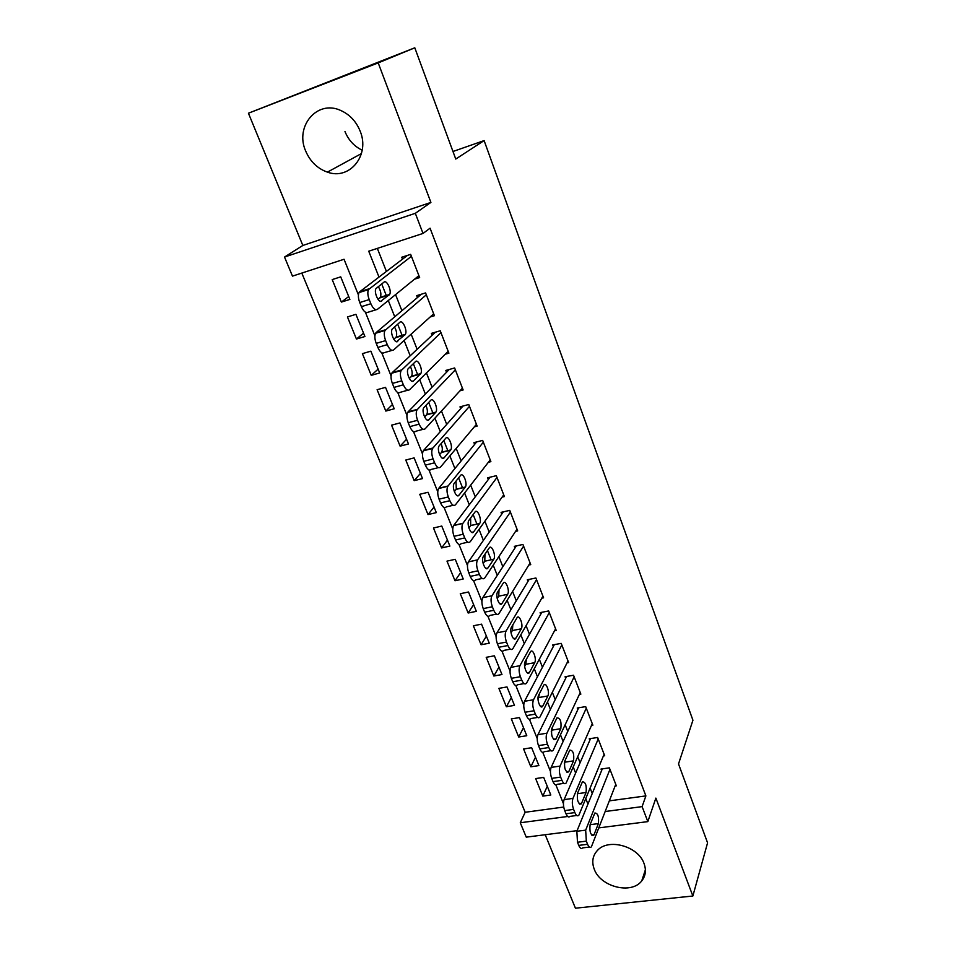 <?xml version="1.0" encoding="UTF-8"?>
<svg xmlns="http://www.w3.org/2000/svg" width="956" height="956" viewBox="0 0 956 956"><rect width="100%" height="100%" fill="white"/><g stroke="black" fill="none" stroke-linecap="round" stroke-linejoin="round"><path stroke-width="1.43" d="M362.205 150.2C354.27 146.399 348.522 140.173 344.961 131.51M305.681 151.048C310.21 161.564 317.452 168.591 327.418 172.128C349.597 180.457 370.354 155.195 360.113 131.044C356.122 121.316 349.621 114.445 340.611 110.418C317.093 99.46 294.591 126.491 305.681 151.048M594.262 869.219C600.464 886.953 631.474 894.732 641.739 880.906C645.659 875.911 646.423 870.103 644.021 863.483C638.19 846.144 608.339 837.934 597.404 850.47C592.601 855.716 591.561 861.965 594.262 869.219M358.416 294.914L344.041 259.267L292.476 276.129L284.518 257.045L415.322 213.319L423.018 233.443L368.729 251.201L378.994 277.073M302.837 245.465L430.905 202.421L378.206 62.905L414.796 47.8L248.429 113.214L302.837 245.465L284.518 257.045M545.207 834.719L575.428 908.2L692.861 896.011L655.876 798.093L647.833 821.622L598.898 827.872M577.101 830.656L526.254 837.145L520.267 822.758L567.685 816.484M301.809 273.081L525.167 812.265L520.267 822.758M378.206 62.905L248.429 113.214M414.796 47.8L455.761 159.054L484.118 140.592L692.933 720.238L678.521 763.94L707.571 842.833L692.861 896.011M414.581 279.164L419.648 277.575L410.662 254.368L401.747 257.236L402.5 259.172M430.176 316.974L434.406 315.707L425.587 292.918L416.697 295.643L417.437 297.543M445.269 354.198L448.902 353.17L440.238 330.776L431.383 333.369L432.112 335.245M459.967 390.825L463.134 389.964L454.626 367.964L445.819 370.438L446.536 372.266M474.319 426.854L477.128 426.113L468.763 404.496L459.991 406.85L460.696 408.654M488.349 462.274L490.882 461.64L482.661 440.405L473.925 442.628L474.618 444.409M502.103 497.108L504.398 496.57L496.307 475.682L487.62 477.797L488.301 479.542M515.583 531.357L517.674 530.891L509.739 510.373L501.075 512.368L501.745 514.077M528.811 565.044L530.735 564.638L522.932 544.454L514.304 546.354L514.961 548.039M541.789 598.181L543.582 597.823L535.898 577.986L527.318 579.766L527.963 581.427M554.552 630.769L556.213 630.458L548.66 610.944L540.116 612.629L540.749 614.254M567.075 662.831L568.629 662.556L561.196 643.364L552.699 644.942L553.321 646.543M579.396 694.379L580.854 694.128L573.54 675.247L565.068 676.728L565.689 678.306M591.501 725.413L592.863 725.186L585.681 706.615L577.245 708.014L577.854 709.555M603.403 755.945L604.694 755.754L597.62 737.47L589.231 738.785L589.816 740.303M547.286 786.298L542.805 796.109L535.647 778.578L543.677 777.407L550.811 794.986L542.805 796.109M535.48 757.2L530.843 766.796L523.589 748.978L531.644 747.723L538.885 765.589L530.843 766.796M523.506 727.635L518.702 737.004L511.329 718.912L519.419 717.574L526.78 735.726L518.702 737.004M511.329 697.617L506.369 706.747L498.877 688.368L507.003 686.934L514.471 705.373L506.369 706.747M498.96 667.109L493.834 676.012L486.21 657.322L494.372 655.804L501.972 674.542L493.834 676.012M486.401 636.122L481.095 644.762L473.351 625.774L481.549 624.16L489.269 643.209L481.095 644.762M473.626 604.634L468.153 613.011L460.278 593.712L468.512 592.003L476.351 611.362L468.153 613.011M460.649 572.632L454.996 580.746L446.99 561.124L455.247 559.308L463.23 578.989L454.996 580.746M447.468 540.104L441.612 547.931L433.474 527.987L441.768 526.063L449.882 546.079L441.612 547.931M434.06 507.039L428.013 514.579L419.744 494.288L428.061 492.268L436.318 512.619L428.013 514.579M420.425 473.411L414.187 480.653L405.774 460.027L414.127 457.888L422.516 478.586L414.187 480.653M406.563 439.234L400.122 446.153L391.566 425.169L399.955 422.922L408.487 443.978L400.122 446.153M392.462 404.472L385.806 411.068L377.106 389.713L385.531 387.359L394.207 408.774L385.806 411.068M378.134 369.112L371.251 375.361L362.396 353.648L370.856 351.163L379.687 372.948L371.251 375.361M363.543 333.13L356.445 339.045L347.434 316.95L355.919 314.333L364.917 336.512L356.445 339.045M525.167 812.265L563.729 807.043M349.872 299.419L340.718 276.846L332.21 279.594L341.376 302.084L349.872 299.419M609.366 800.853L645.886 795.906L430.069 228.197L423.018 233.443M377.333 248.381L386.415 271.42M395.557 294.615L401.914 310.712M411.14 334.134L417.127 349.299M426.436 372.936L432.052 387.18M441.457 411.02L446.727 424.38M456.191 448.412L461.127 460.923M470.675 485.134L475.275 496.821M484.895 521.199L489.185 532.086M498.865 556.631L502.844 566.753M512.583 591.441L516.276 600.81M526.063 625.654L529.481 634.294M539.327 659.27L542.458 667.216M552.353 692.323L555.209 699.589M565.163 724.803L567.756 731.412M577.747 756.746L580.101 762.721M590.139 788.162L592.242 793.516M615.114 785.999L616.333 785.832L609.378 767.847L601.013 769.054L601.599 770.56M484.118 140.592L452.977 151.49M430.905 202.421L415.322 213.319M645.886 795.906L642.109 806.625L647.833 821.622M563.431 803.638L555.926 784.995M550.441 771.384L542.793 752.42M537.212 738.57L529.433 719.27M523.757 705.181L515.834 685.536M510.062 671.196L501.996 651.191M496.116 636.6L487.907 616.238M481.92 601.372L473.567 580.65M467.472 565.51L458.964 544.406M452.75 528.991L444.086 507.493M437.752 491.79L428.933 469.886M422.48 453.897L413.482 431.574M406.921 415.274L397.756 392.534M391.064 375.923L381.719 352.74M374.895 335.807L365.371 312.182M605.232 811.513L642.109 806.625M381.707 283.92L386.439 295.858M388.291 300.519L394.744 316.795M397.672 324.18L402.237 335.699M404.125 340.467L410.196 355.787M413.327 363.686L417.736 374.8M419.672 379.663L425.372 394.063M428.706 402.452L432.949 413.171M434.92 418.142L440.274 431.634M443.787 440.501L447.886 450.838M449.894 455.904L454.901 468.536M458.605 477.869L462.561 487.835M464.604 492.985L469.276 504.78M473.148 514.555L476.96 524.151M479.04 529.397L483.389 540.391M487.429 550.572L491.109 559.834M493.212 565.163L497.263 575.369M507.146 600.296L510.886 609.737M520.829 634.808L524.282 643.519M534.273 668.722L537.451 676.728M547.489 702.051L550.393 709.376M560.479 734.806L563.12 741.474M573.253 767.011L575.631 773.034M585.801 798.678L587.94 804.068M348.701 296.539L341.376 302.084M615.76 784.338L591.405 846.813C590.163 848.08 588.884 847.243 587.582 844.303L586.327 841.149L585.67 830.155L609.964 769.353M602.292 768.875L576.85 831.278L585.67 830.155M594.094 834.612L593.676 835.365C590.581 835.269 589.386 831.696 590.115 824.634L594.847 813.018C597.882 813.126 599.065 816.651 598.372 823.606L594.094 834.612L591.501 834.935M589.386 847.064L582.598 847.888C581.332 849.155 580.053 848.319 578.75 845.391L577.484 842.248L576.85 831.278M604.108 754.236L578.87 815.205C577.567 816.543 576.241 815.671 574.879 812.6L573.588 809.397C572.154 805.227 571.939 801.558 572.967 798.391L598.217 739M590.569 738.57L564.112 799.622L572.967 798.391M581.606 803.255L581.236 803.924C578.033 803.841 576.803 800.244 577.567 793.11L582.419 781.829C585.574 781.924 586.781 785.485 586.064 792.5L581.606 803.255L579.061 803.602M586.064 792.5L577.352 793.743L577.579 793.086M576.767 815.48L570.015 816.376C568.701 817.703 567.362 816.842 565.988 813.783L564.709 810.592C563.263 806.434 563.06 802.777 564.112 799.622M592.278 723.644L566.119 783.048C564.769 784.458 563.371 783.55 561.949 780.347L560.634 777.085C559.176 772.854 558.985 769.186 560.049 766.091L586.279 708.169M578.679 707.775L551.146 767.405L560.049 766.091M568.916 771.373L568.593 771.934C565.271 771.874 564.004 768.242 564.805 761.048L569.788 750.125C573.05 750.197 574.305 753.782 573.552 760.868L568.916 771.373L566.418 771.743M565.307 759.948L564.303 763.306M563.944 783.358L557.229 784.314C555.866 785.724 554.456 784.828 553.022 781.626L551.708 778.375C550.25 774.157 550.059 770.5 551.146 767.405M580.244 692.562L553.142 750.341C551.743 751.81 550.286 750.878 548.792 747.532L547.465 744.21C545.972 739.92 545.792 736.251 546.904 733.216L574.15 676.824M566.597 676.466L537.965 734.638L546.904 733.216M555.998 738.94L555.723 739.406C552.293 739.358 550.991 735.702 551.827 728.436L556.942 717.872C560.312 717.932 561.602 721.541 560.814 728.699L555.998 738.94L553.56 739.323M552.592 726.823L551.254 731.746M550.895 750.687L544.215 751.703C542.793 753.185 541.335 752.253 539.829 748.918L538.491 745.608C537.009 741.33 536.83 737.673 537.965 734.638M568.007 660.966L539.949 717.048C538.491 718.601 536.973 717.621 535.396 714.132L534.045 710.762C532.54 706.4 532.361 702.732 533.52 699.756L561.817 644.965M554.325 644.643L524.545 701.286L533.52 699.756M542.865 705.934L542.638 706.305C540.391 709.854 536.436 699.003 538.61 695.251L543.868 685.058C546.067 681.592 549.963 692.275 547.86 695.98L542.865 705.934L540.487 706.329M539.602 693.327L538.037 699.457M537.619 717.43L530.986 718.53C529.505 720.071 527.975 719.103 526.398 715.626L525.035 712.256C523.53 707.918 523.362 704.261 524.545 701.286M555.579 628.833L526.517 683.182C525.011 684.807 523.422 683.791 521.773 680.146L520.399 676.705C518.869 672.283 518.702 668.614 519.909 665.711L549.294 612.581M541.849 612.282L510.886 667.36L519.909 665.711M529.493 672.355L529.325 672.63C527.043 676.31 522.872 665.173 525.167 661.48L530.568 651.681C532.815 648.084 536.902 659.043 534.691 662.687L529.493 672.355L527.186 672.761M526.338 659.353L525.836 664.301L524.641 666.475M524.115 683.6L517.519 684.771C515.977 686.384 514.388 685.38 512.727 681.748L511.341 678.318C509.811 673.908 509.656 670.252 510.886 667.36M542.948 596.174L512.858 648.706C511.293 650.403 509.632 649.351 507.899 645.539L506.501 642.05C504.947 637.556 504.792 633.888 506.047 631.056L536.543 579.647M529.194 579.372L496.989 632.812L506.047 631.056M515.893 638.178L515.774 638.357C513.444 642.181 509.07 630.745 511.484 627.112L517.041 617.707C519.323 613.979 523.613 625.236 521.283 628.821L515.893 638.178L513.671 638.608M512.822 624.854L512.392 630.53L511.03 632.848M510.385 649.172L503.812 650.403C502.223 652.1 500.55 651.048 498.817 647.26L497.407 643.77C495.841 639.289 495.71 635.644 496.989 632.812M530.09 562.965L498.948 613.621C497.323 615.389 495.602 614.29 493.774 610.31L492.352 606.761C490.775 602.196 490.631 598.54 491.946 595.779L523.577 546.151M516.348 545.9L482.84 597.643L491.946 595.779M502.043 603.391L501.984 603.487C499.618 607.442 495.017 595.684 497.562 592.134L503.262 583.136C505.581 579.264 510.086 590.844 507.636 594.345L502.043 603.391L499.916 603.822M499.032 589.816L498.709 596.174L497.204 598.552M496.403 614.134L489.866 615.437C488.217 617.206 486.473 616.106 484.644 612.151L483.222 608.602C481.633 604.049 481.501 600.404 482.84 597.643M517.017 529.194L484.788 577.902C483.103 579.754 481.31 578.595 479.398 574.448L477.94 570.816C476.351 566.251 476.219 562.618 477.534 559.917L510.396 512.081M503.298 511.854L468.428 561.841L477.57 559.858M487.942 567.984C485.552 572.047 480.737 560.096 483.354 556.559L489.257 547.908C491.635 544.012 496.307 555.842 493.762 559.26L487.942 567.984L485.923 568.414M484.967 554.193L484.788 561.196L483.162 563.598M482.183 578.452L475.67 579.826C473.961 581.678 472.145 580.531 470.221 576.396L468.775 572.787C467.173 568.234 467.042 564.602 468.392 561.901L468.428 561.841M503.728 494.838L470.292 541.646C468.548 543.402 466.707 542.16 464.747 537.917L463.266 534.225C461.688 529.708 461.533 526.111 462.824 523.446L496.989 477.438M490.058 477.211L453.753 525.382L462.943 523.267M473.59 531.93C471.153 535.802 466.265 523.948 468.858 520.387L475.048 511.986C477.474 508.281 482.206 520.016 479.685 523.446L473.59 531.93L471.69 532.361M470.639 517.961L470.675 525.513L468.882 527.975M467.831 542.195L461.127 543.701C459.358 545.458 457.494 544.215 455.534 539.985L454.052 536.316C452.463 531.811 452.319 528.226 453.634 525.561L453.753 525.382M490.201 459.884L455.522 504.72C453.718 506.381 451.83 505.031 449.834 500.705L448.328 496.941C446.739 492.471 446.583 488.922 447.838 486.293L483.342 442.186M476.626 441.947L438.816 488.241L448.041 485.995M458.976 495.22C456.49 498.889 451.543 487.118 454.088 483.545L460.565 475.407C463.051 471.894 467.843 483.545 465.357 486.998L458.976 495.22L457.195 495.638M456.012 481.107L456.299 489.185L454.363 491.671M453.228 505.27L446.321 506.895C444.492 508.556 442.58 507.23 440.573 502.904L439.067 499.163C437.478 494.706 437.322 491.169 438.601 488.54L438.816 488.241M476.435 424.321L440.489 467.102C438.613 468.655 436.665 467.221 434.633 462.788L433.092 458.952C431.515 454.542 431.347 451.029 432.566 448.436L469.468 406.312M463.015 406.037L423.592 450.419L432.853 448.029M444.086 457.816C441.541 461.306 436.534 449.607 439.043 446.01L445.831 438.159C448.352 434.849 453.216 446.416 450.766 449.894L444.086 457.816L442.449 458.235M441.098 443.596C442.485 447.181 442.676 450.049 441.672 452.2L439.605 454.662M438.362 467.639L431.24 469.42C429.34 470.973 427.38 469.539 425.336 465.13L423.795 461.318C422.217 456.908 422.05 453.419 423.293 450.826L423.592 450.419M462.429 388.136L425.157 428.79C423.221 430.224 421.214 428.682 419.146 424.153L417.581 420.258C416.003 415.884 415.812 412.418 417.007 409.861L455.343 369.805M449.248 369.47L408.081 411.869L417.39 409.347M428.921 419.72C426.328 423.018 421.238 411.379 423.711 407.77L430.809 400.229C433.391 397.099 438.326 408.618 435.912 412.096L428.921 419.72L427.428 420.126M425.886 405.416C427.511 409.132 427.81 412.179 426.782 414.546L424.595 416.947M423.221 429.292L415.872 431.228C413.912 432.686 411.893 431.156 409.813 426.639L408.236 422.743C406.67 418.393 406.479 414.94 407.686 412.383L408.081 411.869M448.185 351.306L409.538 389.737C407.543 391.064 405.475 389.415 403.36 384.79L401.759 380.811C400.205 376.485 399.99 373.067 401.15 370.546L440.955 332.652M435.35 332.21L392.271 372.589L401.628 369.924M413.47 380.906C410.817 384.001 405.667 372.434 408.093 368.813L415.525 361.583C418.154 358.655 423.15 370.115 420.771 373.605L413.47 380.906L412.132 381.289M410.351 366.53C412.227 370.378 412.657 373.593 411.606 376.186L409.335 378.504M407.806 390.215L400.217 392.319C398.186 393.657 396.107 392.02 393.98 387.407L392.378 383.44C390.813 379.138 390.622 375.732 391.781 373.21L392.271 372.589M433.677 313.819L393.633 349.932C391.554 351.151 389.439 349.394 387.276 344.65L385.638 340.599C384.085 336.321 383.87 332.951 384.981 330.465L426.316 294.818M421.381 294.209L376.162 332.557L385.555 329.748M397.72 341.364C395.019 344.256 389.797 332.724 392.175 329.091L399.943 322.22C402.631 319.471 407.686 330.884 405.356 334.385L396.561 341.698M394.481 326.928C396.656 330.872 397.206 334.265 396.143 337.11L393.812 339.32M392.103 350.374L384.252 352.668C382.161 353.887 380.022 352.143 377.847 347.422L376.222 343.383C374.656 339.129 374.453 335.759 375.577 333.274L376.162 332.557M418.907 275.651L377.405 309.362C375.254 310.461 373.079 308.585 370.868 303.733L369.207 299.598C367.654 295.368 367.427 292.034 368.502 289.596L411.415 256.316M407.447 255.395L359.743 291.747L369.171 288.772M381.671 301.044C378.911 303.745 373.617 292.249 375.959 288.604L384.061 282.092C386.81 279.546 391.936 290.935 389.642 294.436L380.679 301.355M378.277 286.585C380.751 290.588 381.456 294.161 380.392 297.304L378.05 299.383M376.102 309.756L367.988 312.254C365.813 313.353 363.627 311.489 361.404 306.661L359.743 302.538C358.189 298.332 357.962 294.998 359.062 292.56L359.743 291.747M578.75 845.391L587.582 844.303M577.484 842.248L586.327 841.149M598.372 823.606L590.103 824.681M565.988 813.783L574.879 812.6M564.709 810.592L573.588 809.397M553.022 781.626L561.949 780.347M551.708 778.375L560.634 777.085M573.552 760.868L564.817 762.183M539.829 748.918L548.792 747.532M538.491 745.608L547.465 744.21M560.814 728.699L552.042 730.109M526.398 715.626L535.396 714.132M525.035 712.256L534.045 710.762M547.86 695.98L539.053 697.486M512.727 681.748L521.773 680.146M511.341 678.318L520.399 676.705M534.691 662.687L525.836 664.301M498.817 647.26L507.899 645.539M497.407 643.77L506.501 642.05M521.283 628.821L512.392 630.53M484.644 612.151L493.774 610.31M483.222 608.602L492.352 606.761M507.636 594.345L498.709 596.174M470.221 576.396L479.398 574.448M468.775 572.787L477.94 570.816M484.788 561.196L493.762 559.26L484.776 561.208M455.534 539.985L464.747 537.917M454.052 536.316L463.266 534.225M479.625 523.541L470.603 525.609M440.573 502.904L449.834 500.705M439.067 499.163L448.328 496.941M465.225 487.19L456.179 489.376M425.336 465.13L434.633 462.788M423.795 461.318L433.092 458.952M450.575 450.156L441.481 452.475M409.813 426.639L419.146 424.153M408.236 422.743L417.581 420.258M435.649 412.442L426.519 414.892M393.98 387.407L403.36 384.79M392.378 383.44L401.759 380.811M420.449 374.035L411.271 376.616M377.847 347.422L387.276 344.65M376.222 343.383L385.638 340.599M404.962 334.899L395.748 337.623M361.404 306.661L370.868 303.733M359.743 302.538L369.207 299.598M389.176 295.01L379.914 297.89M327.418 172.128L361.452 153.569M641.739 880.906L645.396 869.781M593.676 835.365L592.099 835.568M581.236 803.924L579.599 804.139M568.593 771.934L566.896 772.185M555.723 739.406L553.966 739.681M542.638 706.305L540.821 706.615M529.325 672.63L527.449 672.964M515.774 638.357L513.85 638.728M501.984 603.487L500 603.881M468.392 561.901L477.534 559.917M453.634 525.561L462.824 523.446M479.685 523.446L470.675 525.513M438.601 488.54L447.838 486.293M465.357 486.998L456.299 489.185M423.293 450.826L432.566 448.436M450.766 449.894L441.672 452.2M407.686 412.383L417.007 409.861M435.912 412.096L426.782 414.546M391.781 373.21L401.15 370.546M420.771 373.605L411.606 376.186M375.577 333.274L384.981 330.465M405.356 334.385L396.143 337.11M359.062 292.56L368.502 289.596M389.642 294.436L380.392 297.304"/></g></svg>
